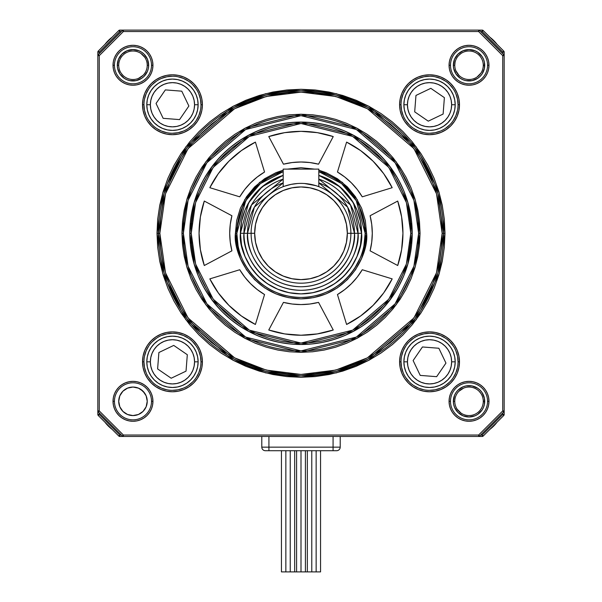 <?xml version="1.0" encoding="UTF-8"?>
<svg xmlns="http://www.w3.org/2000/svg" width="602" height="602" viewBox="0 0 602 602"><rect width="100%" height="100%" fill="white"/><g stroke="black" fill="none" stroke-linecap="round" stroke-linejoin="round"><path stroke-width="0.9" d="M261.795 447.151L261.795 436.458L261.795 447.151L333.079 447.151L333.079 436.458L333.079 447.151L340.205 447.151L340.205 436.458L340.205 447.151A3.567 3.567 0 0 1 336.646 450.71L265.354 450.71A3.567 3.567 0 0 1 261.795 447.151A3.567 3.567 0 0 0 265.354 450.71L268.921 450.71L268.921 436.458L268.921 447.151L261.795 447.151M333.079 447.151L268.921 447.151L268.921 450.71L333.079 450.71L333.079 447.151L333.079 450.71L336.646 450.71A3.567 3.567 0 0 0 340.205 447.151L333.079 447.151M285.86 450.71L285.86 571.9L290.284 571.9L285.86 571.9L285.86 450.71M316.14 450.71L316.14 571.9L320.557 571.9L316.14 571.9L316.14 450.71M307.351 450.71L307.351 571.9L311.776 571.9L307.351 571.9L307.351 450.71M301 450.71L301 571.9L305.417 571.9L301 571.9L301 450.71M294.664 450.71L294.664 571.9L294.664 450.71M497.041 422.198A35.646 35.646 0 0 1 489.908 429.324A35.646 35.646 0 0 0 497.041 422.198M112.092 429.324A35.646 35.646 0 0 1 104.959 422.198A35.646 35.646 0 0 0 112.092 429.324M104.959 44.375A35.646 35.646 0 0 1 112.092 37.249A35.646 35.646 0 0 0 104.959 44.375M489.908 37.249A35.646 35.646 0 0 1 497.041 44.375A35.646 35.646 0 0 0 489.908 37.249M290.247 571.9L294.664 571.9L290.247 571.9L290.247 450.71M296.583 450.71L296.583 571.9L301 571.9L294.664 571.9M307.351 571.9L305.417 571.9L305.417 450.71M311.776 450.71L311.776 571.9L316.14 571.9L311.716 571.9M281.443 571.9L285.86 571.9L281.443 571.9L281.443 450.71M454.766 401.308A14.26 14.26 0 0 1 469.026 387.048A14.26 14.26 0 0 1 483.278 401.308L484.708 401.308A15.682 15.682 0 0 0 469.026 385.626A15.682 15.682 0 0 0 453.344 401.308L454.766 401.308A14.26 14.26 0 0 1 469.026 387.048A14.26 14.26 0 0 1 483.278 401.308A14.26 14.26 0 0 1 469.026 415.568A14.26 14.26 0 0 1 454.766 401.308L453.344 401.308L453.645 404.371L454.533 407.313L457.934 412.4L463.021 415.801L469.026 416.99L475.023 415.801L477.74 414.349L482.067 410.022L483.511 407.313L484.407 404.371L484.407 398.253L482.067 392.594L480.11 390.216L477.74 388.267L472.081 385.927L465.963 385.927L463.021 386.823L457.934 390.216L455.985 392.594L454.533 395.311L453.344 401.308A15.682 15.682 0 0 0 469.026 416.99A15.682 15.682 0 0 0 484.708 401.308L483.278 401.308A14.26 14.26 0 0 1 469.026 415.568A14.26 14.26 0 0 1 454.766 401.308M455.044 62.48L454.766 65.264A14.26 14.26 0 0 1 469.026 51.004A14.26 14.26 0 0 1 483.278 65.264L484.708 65.264A15.682 15.682 0 0 0 469.026 49.575A15.682 15.682 0 0 0 453.344 65.264L454.766 65.264A14.26 14.26 0 0 1 469.026 51.004A14.26 14.26 0 0 1 483.278 65.264A14.26 14.26 0 0 1 469.026 79.517A14.26 14.26 0 0 1 454.766 65.264L453.344 65.264L453.645 68.319L455.985 73.978L460.312 78.305L463.021 79.75L465.963 80.645L472.081 80.645L477.74 78.305L480.11 76.349L482.067 73.978L484.407 68.319L484.407 62.202L483.511 59.259L482.067 56.55L477.74 52.224L475.023 50.771L469.026 49.575L463.021 50.771L457.934 54.172L454.533 59.259L453.344 65.264A15.682 15.682 0 0 0 469.026 80.946A15.682 15.682 0 0 0 484.708 65.264L483.278 65.234M118.722 65.264A14.26 14.26 0 0 1 132.974 51.004A14.26 14.26 0 0 1 147.234 65.264L148.656 65.264A15.682 15.682 0 0 0 132.974 49.575A15.682 15.682 0 0 0 117.292 65.264L118.722 65.264A14.26 14.26 0 0 1 132.974 51.004A14.26 14.26 0 0 1 147.234 65.264A14.26 14.26 0 0 1 132.974 79.517A14.26 14.26 0 0 1 118.722 65.264L117.292 65.264L117.593 68.319L119.933 73.978L124.26 78.305L126.977 79.75L129.919 80.645L136.037 80.645L141.688 78.305L144.066 76.349L147.467 71.262L148.355 68.319L148.656 65.264L147.467 59.259L144.066 54.172L141.688 52.224L138.979 50.771L132.974 49.575L126.977 50.771L121.89 54.172L118.489 59.259L117.292 65.264A15.682 15.682 0 0 0 132.974 80.946A15.682 15.682 0 0 0 148.656 65.264L147.234 65.264A14.26 14.26 0 0 1 132.974 79.517A14.26 14.26 0 0 1 118.722 65.264L118.722 65.234M412.204 233.283L407.757 202.144L389.968 166.558L353.336 135.164L301 122.078L248.664 135.164L212.032 166.558L194.243 202.144L189.796 233.283L191.218 233.283L195.612 202.543L213.176 167.416L249.341 136.421L301 123.5L352.659 136.421L388.824 167.416L406.388 202.543L410.782 233.283L412.204 233.283L411.67 244.186L410.075 254.985L407.419 265.565L403.746 275.844L399.073 285.709L393.467 295.07L386.966 303.837L379.636 311.919L371.547 319.248L362.78 325.75L353.427 331.363L343.554 336.029L333.282 339.709L322.695 342.357L311.904 343.96L301 344.494L290.096 343.96L279.305 342.357L268.718 339.709L258.446 336.029L248.573 331.363L239.22 325.75L230.453 319.248L222.364 311.919L215.034 303.837L208.533 295.07L202.927 285.709L198.254 275.844L194.581 265.565L191.925 254.985L190.33 244.186L189.796 233.283A111.204 111.204 0 0 1 301 122.078A111.204 111.204 0 0 1 412.204 233.283A111.204 111.204 0 0 1 301 344.494A111.204 111.204 0 0 1 189.796 233.283L190.33 222.386L191.925 211.588L194.581 201L198.254 190.729L202.927 180.863L208.533 171.502L215.034 162.736L222.364 154.646L230.453 147.317L239.22 140.823L248.573 135.209L258.446 130.544L268.718 126.864L279.305 124.215L290.096 122.612L301 122.078L311.904 122.612L322.695 124.215L333.282 126.864L343.554 130.544L353.427 135.209L362.78 140.823L371.547 147.317L379.636 154.646L386.966 162.736L393.467 171.502L399.073 180.863L403.746 190.729L407.419 201L410.075 211.588L411.67 222.386L412.204 233.283L410.782 233.283L410.255 222.522L408.675 211.866L406.057 201.414L402.422 191.27L397.817 181.533L392.278 172.292L385.859 163.639L378.628 155.655L370.644 148.423L361.99 142.004L352.749 136.466L343.012 131.861L332.868 128.234L322.416 125.615L311.761 124.035L301 123.5L290.239 124.035L279.584 125.615L269.132 128.234L258.988 131.861L249.251 136.466L240.01 142.004L231.356 148.423L223.372 155.655L216.141 163.639L209.722 172.292L204.183 181.533L199.578 191.27L195.943 201.414L193.325 211.866L191.745 222.522L191.218 233.283L191.745 244.043L193.325 254.706L195.943 265.151L199.578 275.295L204.183 285.039L209.722 294.28L216.141 302.934L223.372 310.91L231.356 318.149L240.01 324.568L249.251 330.107L258.988 334.712L269.132 338.339L279.584 340.958L290.239 342.538L301 343.065L311.761 342.538L322.416 340.958L332.868 338.339L343.012 334.712L352.749 330.107L361.99 324.568L370.644 318.149L378.628 310.91L385.859 302.934L392.278 294.28L397.817 285.039L402.422 275.295L406.057 265.151L408.675 254.706L410.255 244.043L410.782 233.283L406.388 264.022L388.824 299.156L352.659 330.152L301 343.065L249.341 330.152L213.176 299.156L195.612 264.022L191.218 233.283L189.796 233.283L194.243 264.421L212.032 300.007L248.664 331.409L301 344.494L353.336 331.409L389.968 300.007L407.757 264.421L412.204 233.283M363.924 245.804L365.158 233.283A64.158 64.158 0 0 0 318.819 171.653L341.567 183.58L356.249 200.662L365.158 233.283L366.588 233.283L357.392 199.804L342.252 182.301L318.819 170.17L326.096 172.691L337.436 178.756L347.377 186.913L355.534 196.846L361.591 208.187L365.324 220.49L366.588 233.283L365.324 246.083L361.591 258.386L355.534 269.719L347.377 279.659L337.436 287.816L326.096 293.874L313.792 297.606L301 298.87L288.207 297.606L275.904 293.874L264.564 287.816L254.623 279.659L246.466 269.719L240.409 258.386L236.676 246.083L235.412 233.283L236.842 233.283L245.751 200.662L260.433 183.58L283.181 171.653A64.158 64.158 0 0 0 236.842 233.283L238.076 245.804M314.598 169.124L287.402 169.124L301 167.702L314.598 169.124M283.181 170.17L259.748 182.301L244.608 199.804L235.412 233.283L236.676 220.49L240.409 208.187L246.466 196.846L254.623 186.913L264.564 178.756L275.904 172.691L283.181 170.17M143.946 361.825A28.512 28.512 0 0 1 172.458 333.312A28.512 28.512 0 0 1 200.978 361.825A28.512 28.512 0 0 1 172.458 390.337A28.512 28.512 0 0 1 143.946 361.825L142.516 361.825A29.942 29.942 0 0 0 172.458 391.767A29.942 29.942 0 0 0 202.4 361.825A29.942 29.942 0 0 0 172.458 331.883A29.942 29.942 0 0 0 142.516 361.825L143.946 361.825A28.512 28.512 0 0 1 172.458 333.312A28.512 28.512 0 0 1 200.978 361.825L202.4 361.825L201.828 367.664L200.12 373.285L197.358 378.462L193.633 383L189.096 386.717L183.919 389.486L178.305 391.187L172.458 391.767L166.619 391.187L161.005 389.486L155.828 386.717L151.29 383L147.565 378.462L144.796 373.285L143.095 367.664L142.516 361.825L143.095 355.985L144.796 350.364L147.565 345.194L151.29 340.657L155.828 336.932L161.005 334.163L166.619 332.462L172.458 331.883L178.305 332.462L183.919 334.163L189.096 336.932L193.633 340.657L197.358 345.194L200.12 350.364L201.828 355.985L202.4 361.825L200.978 361.825A28.512 28.512 0 0 1 172.458 390.337A28.512 28.512 0 0 1 143.946 361.825L144.495 367.386L146.113 372.736M401.022 361.825A28.512 28.512 0 0 1 429.542 333.312A28.512 28.512 0 0 1 458.054 361.825A28.512 28.512 0 0 1 429.542 390.337A28.512 28.512 0 0 1 401.022 361.825L399.6 361.825A29.942 29.942 0 0 0 429.542 391.767A29.942 29.942 0 0 0 459.484 361.825A29.942 29.942 0 0 0 429.542 331.883A29.942 29.942 0 0 0 399.6 361.825L401.022 361.825A28.512 28.512 0 0 1 429.542 333.312A28.512 28.512 0 0 1 458.054 361.825L459.484 361.825L458.905 367.664L457.204 373.285L454.435 378.462L450.71 383L446.172 386.717L440.995 389.486L435.381 391.187L429.542 391.767L423.695 391.187L418.081 389.486L412.904 386.717L408.367 383L404.642 378.462L401.88 373.285L400.172 367.664L399.6 361.825L400.172 355.985L401.88 350.364L404.642 345.194L408.367 340.657L412.904 336.932L418.081 334.163L423.695 332.462L429.542 331.883L435.381 332.462L440.995 334.163L446.172 336.932L450.71 340.657L454.435 345.194L457.204 350.364L458.905 355.985L459.484 361.825L458.054 361.825A28.512 28.512 0 0 1 429.542 390.337A28.512 28.512 0 0 1 401.022 361.825L401.572 367.386L403.197 372.736M401.022 104.748A28.512 28.512 0 0 1 429.542 76.228A28.512 28.512 0 0 1 458.054 104.748A28.512 28.512 0 0 1 429.542 133.26A28.512 28.512 0 0 1 401.022 104.748L399.6 104.748A29.942 29.942 0 0 0 429.542 134.69A29.942 29.942 0 0 0 459.484 104.748A29.942 29.942 0 0 0 429.542 74.806A29.942 29.942 0 0 0 399.6 104.748L401.022 104.748A28.512 28.512 0 0 1 429.542 76.228A28.512 28.512 0 0 1 458.054 104.748L459.484 104.748L458.905 110.587L457.204 116.201L454.435 121.378L450.71 125.916L446.172 129.641L440.995 132.41L435.381 134.111L429.542 134.69L423.695 134.111L418.081 132.41L412.904 129.641L408.367 125.916L404.642 121.378L401.88 116.201L400.172 110.587L399.6 104.748L400.172 98.901L401.88 93.287L404.642 88.11L408.367 83.573L412.904 79.848L418.081 77.086L423.695 75.378L429.542 74.806L435.381 75.378L440.995 77.086L446.172 79.848L450.71 83.573L454.435 88.11L457.204 93.287L458.905 98.901L459.484 104.748L458.054 104.748A28.512 28.512 0 0 1 429.542 133.26A28.512 28.512 0 0 1 401.022 104.748L401.572 110.309L403.197 115.659M143.946 104.748A28.512 28.512 0 0 1 172.458 76.228A28.512 28.512 0 0 1 200.978 104.748A28.512 28.512 0 0 1 172.458 133.26A28.512 28.512 0 0 1 143.946 104.748L142.516 104.748A29.942 29.942 0 0 0 172.458 134.69A29.942 29.942 0 0 0 202.4 104.748A29.942 29.942 0 0 0 172.458 74.806A29.942 29.942 0 0 0 142.516 104.748L143.946 104.748A28.512 28.512 0 0 1 172.458 76.228A28.512 28.512 0 0 1 200.978 104.748L202.4 104.748L201.828 110.587L200.12 116.201L197.358 121.378L193.633 125.916L189.096 129.641L183.919 132.41L178.305 134.111L172.458 134.69L166.619 134.111L161.005 132.41L155.828 129.641L151.29 125.916L147.565 121.378L144.796 116.201L143.095 110.587L142.516 104.748L143.095 98.901L144.796 93.287L147.565 88.11L151.29 83.573L155.828 79.848L161.005 77.086L166.619 75.378L172.458 74.806L178.305 75.378L183.919 77.086L189.096 79.848L193.633 83.573L197.358 88.11L200.12 93.287L201.828 98.901L202.4 104.748L200.978 104.748A28.512 28.512 0 0 1 172.458 133.26A28.512 28.512 0 0 1 143.946 104.748L144.495 110.309L146.113 115.659M152.938 401.308A19.964 19.964 0 0 0 132.974 381.352A19.964 19.964 0 0 0 113.018 401.308L114.44 401.308A18.534 18.534 0 0 1 132.974 382.774A18.534 18.534 0 0 1 151.508 401.308L152.938 401.308L152.554 405.206L151.418 408.946L149.574 412.4L147.091 415.425L144.066 417.908L140.612 419.752L136.872 420.888L132.974 421.272L129.084 420.888L125.336 419.752L121.89 417.908L118.865 415.425L116.382 412.4L114.538 408.946L113.402 405.206L113.018 401.308L113.402 397.418L114.538 393.67L116.382 390.216L118.865 387.199L121.89 384.716L125.336 382.872L129.084 381.736L132.974 381.352L136.872 381.736L140.612 382.872L144.066 384.716L147.091 387.199L149.574 390.216L151.418 393.67L152.554 397.418L152.938 401.308L151.508 401.308A18.534 18.534 0 0 1 132.974 419.842A18.534 18.534 0 0 1 114.44 401.308A18.534 18.534 0 0 1 132.974 382.774A18.534 18.534 0 0 1 151.508 401.308A18.534 18.534 0 0 1 132.974 419.842A18.534 18.534 0 0 1 114.44 401.308L113.018 401.308A19.964 19.964 0 0 0 132.974 421.272A19.964 19.964 0 0 0 152.938 401.308M488.982 401.308A19.964 19.964 0 0 0 469.026 381.352A19.964 19.964 0 0 0 449.062 401.308L450.492 401.308A18.534 18.534 0 0 1 469.026 382.774A18.534 18.534 0 0 1 487.56 401.308L488.982 401.308L488.598 405.206L487.462 408.946L485.618 412.4L483.135 415.425L480.11 417.908L476.664 419.752L472.916 420.888L469.026 421.272L465.128 420.888L461.388 419.752L457.934 417.908L454.909 415.425L452.426 412.4L450.582 408.946L449.446 405.206L449.062 401.308L449.446 397.418L450.582 393.67L452.426 390.216L454.909 387.199L457.934 384.716L461.388 382.872L465.128 381.736L469.026 381.352L472.916 381.736L476.664 382.872L480.11 384.716L483.135 387.199L485.618 390.216L487.462 393.67L488.598 397.418L488.982 401.308L487.56 401.308A18.534 18.534 0 0 1 469.026 419.842A18.534 18.534 0 0 1 450.492 401.308A18.534 18.534 0 0 1 469.026 382.774A18.534 18.534 0 0 1 487.56 401.308A18.534 18.534 0 0 1 469.026 419.842A18.534 18.534 0 0 1 450.492 401.308L449.062 401.308A19.964 19.964 0 0 0 469.026 421.272A19.964 19.964 0 0 0 488.982 401.308M488.982 65.264A19.964 19.964 0 0 0 469.026 45.3A19.964 19.964 0 0 0 449.062 65.264L450.492 65.264A18.534 18.534 0 0 1 469.026 46.73A18.534 18.534 0 0 1 487.56 65.264L488.982 65.264L488.598 69.155L487.462 72.902L485.618 76.349L483.135 79.374L480.11 81.857L476.664 83.701L472.916 84.837L469.026 85.221L465.128 84.837L461.388 83.701L457.934 81.857L454.909 79.374L452.426 76.349L450.582 72.902L449.446 69.155L449.062 65.264L449.446 61.366L450.582 57.626L452.426 54.172L454.909 51.147L457.934 48.664L461.388 46.821L465.128 45.684L469.026 45.3L472.916 45.684L476.664 46.821L480.11 48.664L483.135 51.147L485.618 54.172L487.462 57.626L488.598 61.366L488.982 65.264L487.56 65.264A18.534 18.534 0 0 1 469.026 83.798A18.534 18.534 0 0 1 450.492 65.264A18.534 18.534 0 0 1 469.026 46.73A18.534 18.534 0 0 1 487.56 65.264A18.534 18.534 0 0 1 469.026 83.798A18.534 18.534 0 0 1 450.492 65.264L449.062 65.264A19.964 19.964 0 0 0 469.026 85.221A19.964 19.964 0 0 0 488.982 65.264M152.938 65.264A19.964 19.964 0 0 0 132.974 45.3A19.964 19.964 0 0 0 113.018 65.264L114.44 65.264A18.534 18.534 0 0 1 132.974 46.73A18.534 18.534 0 0 1 151.508 65.264L152.938 65.264L152.554 69.155L151.418 72.902L149.574 76.349L147.091 79.374L144.066 81.857L140.612 83.701L136.872 84.837L132.974 85.221L129.084 84.837L125.336 83.701L121.89 81.857L118.865 79.374L116.382 76.349L114.538 72.902L113.402 69.155L113.018 65.264L113.402 61.366L114.538 57.626L116.382 54.172L118.865 51.147L121.89 48.664L125.336 46.821L129.084 45.684L132.974 45.3L136.872 45.684L140.612 46.821L144.066 48.664L147.091 51.147L149.574 54.172L151.418 57.626L152.554 61.366L152.938 65.264L151.508 65.264A18.534 18.534 0 0 1 132.974 83.798A18.534 18.534 0 0 1 114.44 65.264A18.534 18.534 0 0 1 132.974 46.73A18.534 18.534 0 0 1 151.508 65.264A18.534 18.534 0 0 1 132.974 83.798A18.534 18.534 0 0 1 114.44 65.264L113.018 65.264A19.964 19.964 0 0 0 132.974 85.221A19.964 19.964 0 0 0 152.938 65.264L152.554 61.366M443.576 233.283L444.998 233.283L439.242 273.609L416.2 319.685L368.763 360.342L336.443 372.856L301 377.288L265.557 372.856L233.237 360.342L185.8 319.685L162.758 273.609L157.002 233.283L159.854 233.283L165.497 193.761L188.08 148.596L234.577 108.744L266.257 96.478L301 92.136L335.743 96.478L367.423 108.744L413.92 148.596L436.503 193.761L442.146 233.283L443.576 233.283L437.872 193.362L415.056 147.738L368.093 107.487L336.097 95.101L301 90.714L265.903 95.101L233.907 107.487L186.944 147.738L164.128 193.362L158.424 233.283A142.576 142.576 0 0 1 301 90.714A142.576 142.576 0 0 1 443.576 233.283A142.576 142.576 0 0 1 301 375.859A142.576 142.576 0 0 1 158.424 233.283L164.128 273.203L186.944 318.827L233.907 359.085L265.903 371.472L301 375.859L336.097 371.472L368.093 359.085L415.056 318.827L437.872 273.203L443.576 233.283L442.146 233.283L441.469 219.452L439.437 205.749L436.074 192.309L431.401 179.268L425.479 166.746L418.36 154.864L410.112 143.743L400.804 133.478L390.547 124.178L379.418 115.923L367.536 108.804L355.014 102.882L341.974 98.216L328.534 94.853L314.838 92.813L301 92.136L287.162 92.813L273.466 94.853L260.026 98.216L246.986 102.882L234.464 108.804L222.582 115.923L211.452 124.178L201.196 133.478L191.887 143.743L183.64 154.864L176.521 166.746L170.599 179.268L165.926 192.309L162.563 205.749L160.531 219.452L159.854 233.283L160.531 247.121L162.563 260.824L165.926 274.256L170.599 287.304L176.521 299.826L183.64 311.701L191.887 322.83L201.196 333.094L211.452 342.395L222.582 350.65L234.464 357.769L246.986 363.691L260.026 368.356L273.466 371.72L287.162 373.752L301 374.436L314.838 373.752L328.534 371.72L341.974 368.356L355.014 363.691L367.536 357.769L379.418 350.65L390.547 342.395L400.804 333.094L410.112 322.83L418.36 311.701L425.479 299.826L431.401 287.304L436.074 274.256L439.437 260.824L441.469 247.121L442.146 233.283L436.503 272.804L413.92 317.976L367.423 357.829L335.743 370.095L301 374.436L266.257 370.095L234.577 357.829L188.08 317.976L165.497 272.804L159.854 233.283L157.002 233.283L157.694 219.173L159.763 205.192L163.202 191.481L167.958 178.177L174.001 165.407L181.27 153.284L189.683 141.929L199.179 131.462L209.647 121.973L220.994 113.552L233.117 106.291L245.894 100.248L259.199 95.485L272.909 92.053L286.883 89.976L301 89.284L315.117 89.976L329.091 92.053L342.801 95.485L356.106 100.248L368.883 106.291L381.006 113.552L392.353 121.973L402.821 131.462L412.317 141.929L420.73 153.284L427.999 165.407L434.042 178.177L438.798 191.481L442.237 205.192L444.306 219.173L444.998 233.283L444.306 247.399L442.237 261.381L438.798 275.084L434.042 288.396L427.999 301.166L420.73 313.288L412.317 324.636L402.821 335.111L392.353 344.6L381.006 353.02L368.883 360.282L356.106 366.325L342.801 371.088L329.091 374.519L315.117 376.589L301 377.288L286.883 376.589L272.909 374.519L259.199 371.088L245.894 366.325L233.117 360.282L220.994 353.02L209.647 344.6L199.179 335.111L189.683 324.636L181.27 313.288L174.001 301.166L167.958 288.396L163.202 275.084L159.763 261.381L157.694 247.399L157.002 233.283L162.758 192.964L185.8 146.888L233.237 106.223L265.557 93.716L301 89.284L336.443 93.716L368.763 106.223L416.2 146.888L439.242 192.964L444.998 233.283L443.576 233.283M147.234 401.308A14.26 14.26 0 0 1 132.974 415.568A14.26 14.26 0 0 1 118.722 401.308L119.806 406.764L122.891 411.392L127.519 414.485L132.974 415.568L138.43 414.485L143.058 411.392L146.151 406.764L147.234 401.308L146.151 395.853L143.058 391.225L138.43 388.139L132.974 387.048L127.519 388.139L122.891 391.225L119.806 395.853L118.722 401.308A14.26 14.26 0 0 1 132.974 387.048A14.26 14.26 0 0 1 147.234 401.308M455.202 104.748A25.66 25.66 0 0 0 429.542 79.08A25.66 25.66 0 0 0 403.874 104.748L407.441 104.748A22.101 22.101 0 0 1 429.542 82.647A22.101 22.101 0 0 1 451.635 104.748L455.202 104.748L454.713 109.752L453.246 114.568L450.875 119L447.685 122.891L443.794 126.081L439.362 128.459L434.546 129.919L429.542 130.408L424.53 129.919L419.722 128.459L415.282 126.081L411.392 122.891L408.201 119L405.831 114.568L404.371 109.752L403.874 104.748A25.66 25.66 0 0 1 429.542 79.08A25.66 25.66 0 0 1 455.202 104.748A25.66 25.66 0 0 1 429.542 130.408A25.66 25.66 0 0 1 403.874 104.748L404.371 99.736L405.831 94.928L408.201 90.488L411.392 86.598L415.282 83.407L419.722 81.037L424.53 79.577L429.542 79.08L434.546 79.577L439.362 81.037L443.794 83.407L447.685 86.598L450.875 90.488L453.246 94.928L454.713 99.736L455.202 104.748L451.635 104.748L451.214 100.436L449.957 96.29L447.918 92.467L445.164 89.119L441.815 86.372L438 84.333L433.854 83.068L429.542 82.647L425.23 83.068L421.084 84.333L417.261 86.372L413.913 89.119L411.166 92.467L409.119 96.29L407.863 100.436L407.441 104.748L407.863 109.06L409.119 113.206L411.166 117.021L413.913 120.37L417.261 123.124L421.084 125.163L425.23 126.42L429.542 126.841L433.854 126.42L438 125.163L441.815 123.124L445.164 120.37L447.918 117.021L449.957 113.206L451.214 109.06L451.635 104.748A22.101 22.101 0 0 1 429.542 126.841A22.101 22.101 0 0 1 407.441 104.748L403.874 104.748A25.66 25.66 0 0 0 429.542 130.408A25.66 25.66 0 0 0 455.202 104.748M198.126 104.748A25.66 25.66 0 0 0 172.458 79.08A25.66 25.66 0 0 0 146.798 104.748L150.365 104.748A22.101 22.101 0 0 1 172.458 82.647A22.101 22.101 0 0 1 194.559 104.748L198.126 104.748L197.629 109.752L196.169 114.568L193.799 119L190.608 122.891L186.718 126.081L182.278 128.459L177.47 129.919L172.458 130.408L167.454 129.919L162.638 128.459L158.206 126.081L154.315 122.891L151.125 119L148.754 114.568L147.287 109.752L146.798 104.748A25.66 25.66 0 0 1 172.458 79.08A25.66 25.66 0 0 1 198.126 104.748A25.66 25.66 0 0 1 172.458 130.408A25.66 25.66 0 0 1 146.798 104.748L147.287 99.736L148.754 94.928L151.125 90.488L154.315 86.598L158.206 83.407L162.638 81.037L167.454 79.577L172.458 79.08L177.47 79.577L182.278 81.037L186.718 83.407L190.608 86.598L193.799 90.488L196.169 94.928L197.629 99.736L198.126 104.748L194.559 104.748L194.137 100.436L192.881 96.29L190.834 92.467L188.087 89.119L184.739 86.372L180.916 84.333L176.77 83.068L172.458 82.647L168.146 83.068L164 84.333L160.185 86.372L156.836 89.119L154.082 92.467L152.043 96.29L150.786 100.436L150.365 104.748L150.786 109.06L152.043 113.206L154.082 117.021L156.836 120.37L160.185 123.124L164 125.163L168.146 126.42L172.458 126.841L176.77 126.42L180.916 125.163L184.739 123.124L188.087 120.37L190.834 117.021L192.881 113.206L194.137 109.06L194.559 104.748A22.101 22.101 0 0 1 172.458 126.841A22.101 22.101 0 0 1 150.365 104.748L146.798 104.748A25.66 25.66 0 0 0 172.458 130.408A25.66 25.66 0 0 0 198.126 104.748M198.126 361.825A25.66 25.66 0 0 0 172.458 336.164A25.66 25.66 0 0 0 146.798 361.825L150.365 361.825A22.101 22.101 0 0 1 172.458 339.724A22.101 22.101 0 0 1 194.559 361.825L198.126 361.825L197.629 366.829L196.169 371.645L193.799 376.084L190.608 379.975L186.718 383.165L182.278 385.536L177.47 386.996L172.458 387.485L167.454 386.996L162.638 385.536L158.206 383.165L154.315 379.975L151.125 376.084L148.754 371.645L147.287 366.829L146.798 361.825A25.66 25.66 0 0 1 172.458 336.164A25.66 25.66 0 0 1 198.126 361.825A25.66 25.66 0 0 1 172.458 387.485A25.66 25.66 0 0 1 146.798 361.825L147.287 356.82L148.754 352.004L151.125 347.565L154.315 343.682L158.206 340.484L162.638 338.113L167.454 336.653L172.458 336.164L177.47 336.653L182.278 338.113L186.718 340.484L190.608 343.682L193.799 347.565L196.169 352.004L197.629 356.82L198.126 361.825L194.559 361.825L194.137 357.513L192.881 353.366L190.834 349.551L188.087 346.195L184.739 343.449L180.916 341.409L176.77 340.153L172.458 339.724L168.146 340.153L164 341.409L160.185 343.449L156.836 346.195L154.082 349.551L152.043 353.366L150.786 357.513L150.365 361.825L150.786 366.136L152.043 370.283L154.082 374.105L156.836 377.454L160.185 380.201L164 382.24L168.146 383.497L172.458 383.925L176.77 383.497L180.916 382.24L184.739 380.201L188.087 377.454L190.834 374.105L192.881 370.283L194.137 366.136L194.559 361.825A22.101 22.101 0 0 1 172.458 383.925A22.101 22.101 0 0 1 150.365 361.825L146.798 361.825A25.66 25.66 0 0 0 172.458 387.485A25.66 25.66 0 0 0 198.126 361.825M455.202 361.825A25.66 25.66 0 0 0 429.542 336.164A25.66 25.66 0 0 0 403.874 361.825L407.441 361.825A22.101 22.101 0 0 1 429.542 339.724A22.101 22.101 0 0 1 451.635 361.825L455.202 361.825L454.713 366.829L453.246 371.645L450.875 376.084L447.685 379.975L443.794 383.165L439.362 385.536L434.546 386.996L429.542 387.485L424.53 386.996L419.722 385.536L415.282 383.165L411.392 379.975L408.201 376.084L405.831 371.645L404.371 366.829L403.874 361.825A25.66 25.66 0 0 1 429.542 336.164A25.66 25.66 0 0 1 455.202 361.825A25.66 25.66 0 0 1 429.542 387.485A25.66 25.66 0 0 1 403.874 361.825L404.371 356.82L405.831 352.004L408.201 347.565L411.392 343.682L415.282 340.484L419.722 338.113L424.53 336.653L429.542 336.164L434.546 336.653L439.362 338.113L443.794 340.484L447.685 343.682L450.875 347.565L453.246 352.004L454.713 356.82L455.202 361.825L451.635 361.825L451.214 357.513L449.957 353.366L447.918 349.551L445.164 346.195L441.815 343.449L438 341.409L433.854 340.153L429.542 339.724L425.23 340.153L421.084 341.409L417.261 343.449L413.913 346.195L411.166 349.551L409.119 353.366L407.863 357.513L407.441 361.825L407.863 366.136L409.119 370.283L411.166 374.105L413.913 377.454L417.261 380.201L421.084 382.24L425.23 383.497L429.542 383.925L433.854 383.497L438 382.24L441.815 380.201L445.164 377.454L447.918 374.105L449.957 370.283L451.214 366.136L451.635 361.825A22.101 22.101 0 0 1 429.542 383.925A22.101 22.101 0 0 1 407.441 361.825L403.874 361.825A25.66 25.66 0 0 0 429.542 387.485A25.66 25.66 0 0 0 455.202 361.825M183.941 221.747L183.377 233.283L181.947 233.283L186.71 266.618L205.764 304.717L244.976 338.332L301 352.336L357.024 338.332L396.236 304.717L415.29 266.618L420.053 233.283L415.29 199.954L396.236 161.855L357.024 128.241L301 114.237L244.976 128.241L205.764 161.855L186.71 199.954L181.947 233.283L183.377 233.283L188.08 200.353L206.9 162.713L245.646 129.498L301 115.659L356.354 129.498L395.1 162.713L413.92 200.353L418.623 233.283L420.053 233.283L419.474 244.954L417.765 256.512L414.921 267.845L410.985 278.846L405.989 289.404L399.984 299.427L393.023 308.811L385.182 317.465L376.521 325.313L367.137 332.274L357.121 338.279L346.556 343.275L335.555 347.211L324.222 350.048L312.671 351.764L301 352.336L289.329 351.764L277.778 350.048L266.445 347.211L255.444 343.275L244.879 338.279L234.863 332.274L225.479 325.313L216.818 317.465L208.977 308.811L202.016 299.427L196.011 289.404L191.015 278.846L187.079 267.845L184.235 256.512L182.526 244.954L181.947 233.283L182.526 221.619L184.235 210.06L187.079 198.728L191.015 187.726L196.011 177.169L202.016 167.145L208.977 157.762L216.818 149.108L225.479 141.259L234.863 134.299L244.879 128.294L255.444 123.297L266.445 119.362L277.778 116.525L289.329 114.809L301 114.237L312.671 114.809L324.222 116.525L335.555 119.362L346.556 123.297L357.121 128.294L367.137 134.299L376.521 141.259L385.182 149.108L393.023 157.762L399.984 167.145L405.989 177.169L410.985 187.726L414.921 198.728L417.765 210.06L419.474 221.619L420.053 233.283L418.623 233.283A117.623 117.623 0 0 1 301 350.906A117.623 117.623 0 0 1 183.377 233.283A117.623 117.623 0 0 1 301 115.659A117.623 117.623 0 0 1 418.623 233.283L418.036 221.566M318.819 175.37L324.162 177.297L334.667 182.903L343.847 190.443L351.38 199.623L356.978 210.098L360.432 221.461L361.591 233.283L354.465 233.283L347.632 207.141L318.819 182.88A53.465 53.465 0 0 1 354.465 233.283L358.032 233.283L350.507 204.973L318.819 179.11A57.032 57.032 0 0 1 358.032 233.283L361.591 233.283L353.374 202.821L339.852 186.786L318.819 175.37A60.591 60.591 0 0 1 361.591 233.283L360.432 245.104L356.978 256.475L351.38 266.949L343.847 276.13L334.667 283.67L324.192 289.269L312.822 292.715L301 293.881L289.178 292.715L277.808 289.269L267.333 283.67L258.153 276.13L250.62 266.949L245.022 256.475L241.568 245.104L240.409 233.283L251.102 233.283A49.898 49.898 0 0 1 301 183.384A49.898 49.898 0 0 1 350.898 233.283L354.465 233.283A53.465 53.465 0 0 1 301 286.748A53.465 53.465 0 0 1 283.181 182.88L254.368 207.141L247.535 233.283L243.968 233.283A57.032 57.032 0 0 1 283.181 179.11L251.493 204.973L243.968 233.283L240.409 233.283A60.591 60.591 0 0 1 283.181 175.37L262.148 186.786L248.626 202.821L240.409 233.283L241.568 221.461L245.022 210.098L250.62 199.623L258.153 190.443L267.333 182.903L277.808 177.304L283.181 175.37M297.478 183.512L291.075 184.385L284.55 186.176L288.396 185.002M294.107 183.866L292.625 184.092M283.181 186.673L283.181 169.124L318.819 169.124L283.181 169.124L283.181 186.673L284.55 186.176L283.527 186.545M315.794 185.627L304.492 183.505M251.102 233.283L254.661 233.283A46.339 46.339 0 0 1 301 186.951A46.339 46.339 0 0 1 347.339 233.283L350.898 233.283A49.898 49.898 0 0 0 301 183.384A49.898 49.898 0 0 0 251.102 233.283A49.898 49.898 0 0 0 301 283.188A49.898 49.898 0 0 0 350.898 233.283L347.339 233.283L346.443 224.245L343.81 215.554L339.528 207.54L333.764 200.519L326.743 194.755L318.729 190.473L310.038 187.839L301 186.951L291.962 187.839L283.271 190.473L275.257 194.755L268.236 200.519L262.472 207.54L258.19 215.554L255.557 224.245L254.661 233.283L255.557 242.328L258.19 251.019L262.472 259.026L268.236 266.054L275.257 271.811L283.271 276.092L291.962 278.734L301 279.621L310.038 278.734L318.729 276.092L326.743 271.811L333.764 266.054L339.528 259.026L343.81 251.019L346.443 242.328L347.339 233.283A46.339 46.339 0 0 1 301 279.621A46.339 46.339 0 0 1 254.661 233.283L247.535 233.283C245.383 248.927 261.426 286.025 301 286.748C340.574 286.025 356.617 248.927 354.465 233.283L350.898 233.283A49.898 49.898 0 0 1 301 283.188A49.898 49.898 0 0 1 251.102 233.283M284.746 186.108L286.191 185.634M370.095 215.742L397.711 201.053L370.095 215.742A71.284 71.284 0 0 1 370.095 250.831L371.735 242.124L372.284 233.283L371.735 224.448L370.095 215.742L397.711 201.053A101.941 101.941 0 0 1 402.941 233.283A101.941 101.941 0 0 0 397.719 201.083M238.076 220.768L236.842 233.283C234.261 252.05 253.51 296.568 301 297.441C348.49 296.568 367.739 252.05 365.158 233.283A64.158 64.158 0 0 1 301 297.441A64.158 64.158 0 0 1 236.842 233.283L235.412 233.283C232.778 252.471 252.456 297.975 301 298.87C349.544 297.975 369.222 252.471 366.588 233.283L365.158 233.283L363.924 220.768M97.833 410.91L97.833 414.477A1.422 1.422 0 0 0 98.246 415.485L118.797 436.036L119.806 435.028L99.255 414.477L99.255 412.927L99.255 414.477L97.833 414.477L99.255 414.477L98.246 415.485A1.422 1.422 0 0 1 97.833 414.477L97.833 410.91L99.255 410.91L123.372 435.028L478.628 435.028L502.745 410.91L502.745 55.655L478.628 31.545L123.372 31.545L99.255 55.655L99.255 410.91L99.255 55.655L97.833 55.655L97.833 410.91L98.246 411.918L122.364 436.036L123.372 435.028L99.255 410.91L97.833 410.91L97.833 55.655L99.255 55.655L123.372 31.545L478.628 31.545L478.628 30.115L119.806 30.115A1.422 1.422 0 0 0 118.797 30.536L98.246 51.087L99.255 52.096L119.806 31.545L121.356 31.545L119.806 31.545L119.806 30.115L119.806 31.545L118.797 30.536A1.422 1.422 0 0 1 119.806 30.115L123.372 30.115L123.372 31.545L122.364 30.536L98.246 54.647L99.255 55.655L98.246 54.647L97.833 55.655A1.422 1.422 0 0 1 98.246 54.647L122.364 30.536L123.372 31.545L123.372 30.115L122.364 30.536A1.422 1.422 0 0 1 123.372 30.115L478.628 30.115L478.628 31.545L479.636 30.536L478.628 30.115A1.422 1.422 0 0 1 479.636 30.536L478.628 31.545L502.745 55.655L502.745 410.91L478.628 435.028L123.372 435.028L123.372 436.458L482.194 436.458L483.203 436.036L503.754 415.485L504.167 414.477L504.167 52.096L503.754 51.087L483.203 30.536A1.422 1.422 0 0 0 482.194 30.115L478.628 30.115L482.194 30.115A1.422 1.422 0 0 1 483.203 30.536L482.194 31.545L502.745 52.096L502.745 53.638L502.745 52.096L503.754 51.087L483.203 30.536L482.194 31.545L482.194 30.115L482.194 31.545L502.745 52.096L504.167 52.096L502.745 52.096L503.754 51.087A1.422 1.422 0 0 1 504.167 52.096L504.167 55.655L502.745 55.655L503.754 54.647L479.636 30.536L503.754 54.647L502.745 55.655L504.167 55.655L503.754 54.647A1.422 1.422 0 0 1 504.167 55.655L504.167 410.91L502.745 410.91L504.167 410.91A1.422 1.422 0 0 1 503.754 411.918L502.745 410.91L503.754 411.918A1.422 1.422 0 0 0 504.167 410.91L504.167 414.477A1.422 1.422 0 0 1 503.754 415.485L502.745 414.477L482.194 435.028L480.644 435.028L482.194 435.028L483.203 436.036L503.754 415.485L502.745 414.477L504.167 414.477L502.745 414.477L482.194 435.028L482.194 436.458L482.194 435.028L483.203 436.036A1.422 1.422 0 0 1 482.194 436.458L478.628 436.458L478.628 435.028L479.636 436.036L503.754 411.918L479.636 436.036L478.628 435.028L478.628 436.458L479.636 436.036A1.422 1.422 0 0 1 478.628 436.458L123.372 436.458L123.372 435.028L122.364 436.036L123.372 436.458A1.422 1.422 0 0 1 122.364 436.036L98.246 411.918L99.255 410.91L98.246 411.918A1.422 1.422 0 0 1 97.833 410.91M97.833 52.096L97.833 55.655L97.833 52.096A1.422 1.422 0 0 1 98.246 51.087A1.422 1.422 0 0 0 97.833 52.096L99.255 52.096L119.806 31.545L118.797 30.536L98.246 51.087L99.255 52.096L97.833 52.096M119.806 436.458L123.372 436.458L119.806 436.458A1.422 1.422 0 0 1 118.797 436.036A1.422 1.422 0 0 0 119.806 436.458L119.806 435.028L99.255 414.477L98.246 415.485L118.797 436.036L119.806 435.028L119.806 436.458M200.978 361.825L200.428 356.264L198.803 350.913M196.169 345.984L192.625 341.665M188.306 338.113L183.369 335.48L178.026 333.862M172.458 333.312L166.897 333.862L161.547 335.48M156.618 338.113L152.298 341.665M148.754 345.984L146.113 350.913L144.495 356.264M148.754 377.665L152.298 381.992M156.618 385.536L161.547 388.17L166.897 389.795M172.458 390.337L178.026 389.795L183.369 388.17M188.306 385.536L192.625 381.992M196.169 377.665L198.803 372.736L200.428 367.386M458.054 361.825L457.505 356.264L455.887 350.913M453.246 345.984L449.702 341.665M445.382 338.113L440.453 335.48L435.103 333.862M429.542 333.312L423.974 333.862L418.631 335.48M413.694 338.113L409.375 341.665M405.831 345.984L403.197 350.913L401.572 356.264M405.831 377.665L409.375 381.992M413.694 385.536L418.631 388.17L423.974 389.795M429.542 390.337L435.103 389.795L440.453 388.17M445.382 385.536L449.702 381.992M453.246 377.665L455.887 372.736L457.505 367.386M458.054 104.748L457.505 99.18L455.887 93.837M453.246 88.9L449.702 84.581M445.382 81.037L440.453 78.403L435.103 76.778M429.542 76.228L423.974 76.778L418.631 78.403M413.694 81.037L409.375 84.581M405.831 88.9L403.197 93.837L401.572 99.18M405.831 120.588L409.375 124.907M413.694 128.452L418.631 131.093L423.974 132.711M429.542 133.26L435.103 132.711L440.453 131.093M445.382 128.452L449.702 124.907M453.246 120.588L455.887 115.659L457.505 110.309M200.978 104.748L200.428 99.18L198.803 93.837M196.169 88.9L192.625 84.581M188.306 81.037L183.369 78.403L178.026 76.778M172.458 76.228L166.897 76.778L161.547 78.403M156.618 81.037L152.298 84.581M148.754 88.9L146.113 93.837L144.495 99.18M148.754 120.588L152.298 124.907M156.618 128.452L161.547 131.093L166.897 132.711M172.458 133.26L178.026 132.711L183.369 131.093M188.306 128.452L192.625 124.907M196.169 120.588L198.803 115.659L200.428 110.309M247.655 197.644L241.726 208.736M354.345 268.928L360.274 257.837M472.916 84.837L469.026 85.221M465.128 84.837L461.388 83.701M454.909 79.374L452.426 76.349M449.446 61.366L450.582 57.626M152.554 69.155L151.418 72.902M147.091 79.374L144.066 81.857M129.084 84.837L125.336 83.701M152.554 405.206L151.418 408.946M129.084 381.736L132.974 381.352M136.872 381.736L140.612 382.872M147.091 387.199L149.574 390.216M449.446 405.206L449.062 401.308M449.446 397.418L450.582 393.67M454.909 387.199L457.934 384.716M472.916 381.736L476.664 382.872M418.059 244.826L418.623 233.283L413.92 266.219L395.1 303.859L356.354 337.075L301 350.906L245.646 337.075L206.9 303.859L188.08 266.219L183.377 233.283L183.964 245.006M239.739 196.831L209.82 187.696L218.3 173.677L228.918 161.201L241.394 150.59L255.406 142.11L264.549 172.021L257.235 177.018L250.59 182.88L244.728 189.517L239.739 196.831L209.82 187.696A101.941 101.941 0 0 1 255.406 142.11A101.941 101.941 0 0 0 209.82 187.696L239.739 196.831A71.284 71.284 0 0 1 264.549 172.021L255.406 142.11L264.549 172.021M204.289 265.52L231.905 250.831L204.289 265.52L200.376 249.612L199.059 233.283L200.376 216.961L204.289 201.053L231.905 215.742L230.265 224.448L229.716 233.283L230.265 242.124L231.905 250.831L204.289 265.52A101.941 101.941 0 0 1 204.289 201.053L231.905 215.742L204.289 201.053M264.549 294.551L255.406 324.463L241.394 315.982L228.918 305.372L218.3 292.896L209.82 278.877L239.739 269.741L244.728 277.055L250.59 283.692L257.235 289.554L264.549 294.551L255.406 324.463A101.941 101.941 0 0 1 209.82 278.877A101.941 101.941 0 0 0 255.406 324.463L264.549 294.551A71.284 71.284 0 0 1 239.739 269.741L209.82 278.877L239.739 269.741M333.237 329.994L318.541 302.377L333.237 329.994L317.329 333.907L301 335.224L284.671 333.907L268.763 329.994L283.459 302.377L292.158 304.025L301 304.574L309.842 304.025L318.541 302.377L333.237 329.994A101.941 101.941 0 0 1 268.763 329.994L283.459 302.377L268.763 329.994M362.261 269.741L392.18 278.877L383.7 292.896L373.082 305.372L360.606 315.982L346.594 324.463L337.451 294.551L344.765 289.554L351.41 283.692L357.272 277.055L362.261 269.741L392.18 278.877A101.941 101.941 0 0 1 346.594 324.463A101.941 101.941 0 0 0 392.18 278.877L362.261 269.741A71.284 71.284 0 0 1 337.451 294.551L346.594 324.463L337.451 294.551M397.711 201.053L401.624 216.961L402.941 233.283L401.624 249.612L397.711 265.52L370.095 250.831M337.451 172.021L346.594 142.11L360.606 150.59L373.082 161.201L383.7 173.677L392.18 187.696L362.261 196.831L357.272 189.517L351.41 182.88L344.765 177.018L337.451 172.021L346.594 142.11A101.941 101.941 0 0 1 392.18 187.696A101.941 101.941 0 0 0 346.594 142.11L337.451 172.021A71.284 71.284 0 0 1 362.261 196.831L392.18 187.696L362.261 196.831M268.763 136.579L283.459 164.188L268.763 136.579L284.671 132.658L301 131.341L317.329 132.658L333.237 136.579L318.541 164.188L309.842 162.548L301 161.998L292.158 162.548L283.459 164.188L268.763 136.579A101.941 101.941 0 0 1 333.237 136.579L318.541 164.188L333.237 136.579M333.199 136.564A101.941 101.941 0 0 0 268.801 136.564M283.459 164.188A71.284 71.284 0 0 1 318.541 164.188M357.287 189.54A71.284 71.284 0 0 0 357.272 189.517L360.696 194.326M341.191 174.407L344.765 177.018A71.284 71.284 0 0 0 344.743 176.996M397.719 265.49A101.941 101.941 0 0 0 402.941 233.283A101.941 101.941 0 0 1 397.711 265.52M344.743 289.577A71.284 71.284 0 0 0 344.765 289.554L339.964 292.986M359.876 273.474L357.272 277.055A71.284 71.284 0 0 0 357.287 277.033M268.801 330.009A101.941 101.941 0 0 0 333.199 330.009M318.541 302.377A71.284 71.284 0 0 1 283.459 302.377M244.713 277.033A71.284 71.284 0 0 0 244.728 277.055L241.304 272.247M257.235 289.554A71.284 71.284 0 0 0 257.257 289.577L260.809 292.166M204.281 201.083A101.941 101.941 0 0 0 204.281 265.49M231.905 250.831A71.284 71.284 0 0 1 231.905 215.742M257.257 176.996A71.284 71.284 0 0 0 257.235 177.018L262.036 173.587M242.124 193.099L244.728 189.517A71.284 71.284 0 0 0 244.713 189.54M361.591 233.283A60.591 60.591 0 0 1 301 293.881A60.591 60.591 0 0 1 240.409 233.283C237.971 251.011 256.151 293.054 301 293.881C345.849 293.054 364.029 251.011 361.591 233.283M358.032 233.283A57.032 57.032 0 0 1 301 290.315A57.032 57.032 0 0 1 243.968 233.283C241.68 249.965 258.792 289.539 301 290.315C343.208 289.539 360.32 249.965 358.032 233.283M318.819 186.673L318.819 169.124L318.819 186.673M317.623 186.236L318.473 186.545M310.918 184.378L310.436 184.287M179.562 119.602L163.15 118.323L156.046 103.469L165.362 89.894L181.774 91.173L188.877 106.02L179.562 119.602L163.15 118.323L179.562 119.602L188.877 106.02L181.774 91.173L165.362 89.894L156.046 103.469L163.15 118.323L156.046 103.469L165.362 89.894L181.774 91.173L188.877 106.02L179.562 119.602M414.688 111.844L415.967 95.432L430.814 88.336L444.389 97.644L443.117 114.056L428.263 121.16L414.688 111.844L415.967 95.432L414.688 111.844L428.263 121.16L443.117 114.056L444.389 97.644L430.814 88.336L415.967 95.432L430.814 88.336L444.389 97.644L443.117 114.056L428.263 121.16L414.688 111.844M422.438 346.97L438.85 348.249L445.954 363.104L436.638 376.679L420.226 375.4L413.122 360.545L422.438 346.97L438.85 348.249L422.438 346.97L413.122 360.545L420.226 375.4L436.638 376.679L445.954 363.104L438.85 348.249L445.954 363.104L436.638 376.679L420.226 375.4L413.122 360.545L422.438 346.97M187.312 354.721L186.033 371.141L171.186 378.237L157.611 368.928L158.883 352.516L173.737 345.413L187.312 354.721L186.033 371.141L187.312 354.721L173.737 345.413L158.883 352.516L157.611 368.928L171.186 378.237L186.033 371.141L171.186 378.237L157.611 368.928L158.883 352.516L173.737 345.413L187.312 354.721M461.102 53.405L458.942 55.181M455.849 70.72L458.942 75.34M476.942 77.116L480.878 73.181M144.834 57.34L140.898 53.405M121.122 73.181L122.891 75.34M138.43 78.433L143.058 75.34M480.878 393.392L479.109 391.225M463.57 388.139L458.942 391.225M457.166 409.232L461.102 413.168M502.745 412.927L502.745 414.477L502.745 412.927M121.356 435.028L119.806 435.028L121.356 435.028M118.722 401.308L118.993 404.092M130.198 415.29L132.974 415.568M144.834 393.392L140.898 389.456M135.759 387.327L132.974 387.048M125.058 389.456L122.891 391.225M99.255 53.638L99.255 52.096L99.255 53.638M480.644 31.545L482.194 31.545L480.644 31.545M504.167 233.283L504.167 250.741L504.183 233.283M301 30.115L283.55 30.115L301 30.1M97.833 233.283L97.833 250.741L97.817 233.283M483.278 65.264A14.26 14.26 0 0 1 469.026 79.517A14.26 14.26 0 0 1 454.766 65.264M320.557 450.71L320.557 571.9M301 436.473L318.45 436.458L301 436.473"/></g></svg>
